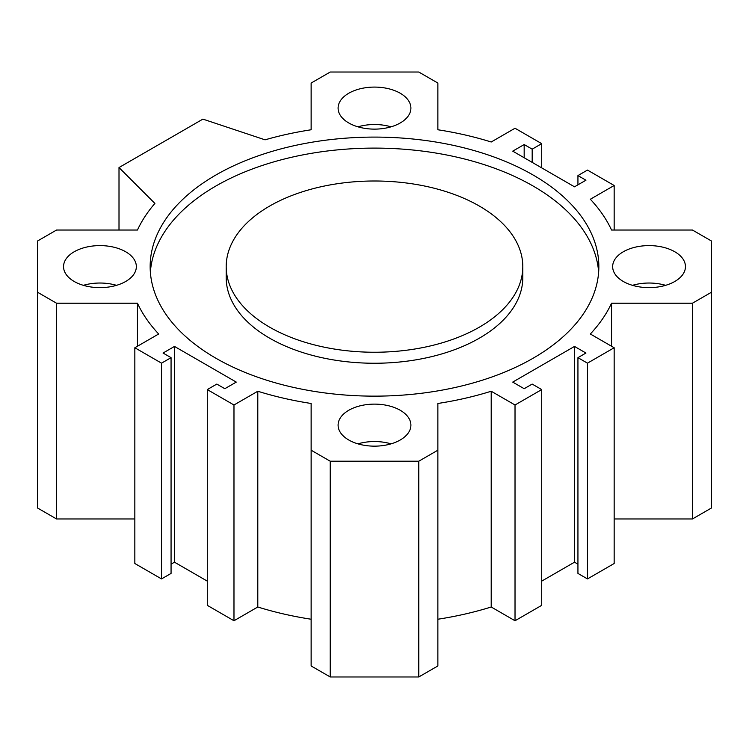 <?xml version="1.0" encoding="UTF-8"?>
<svg xmlns="http://www.w3.org/2000/svg" width="749" height="749" viewBox="0 0 749 749"><rect width="100%" height="100%" fill="white"/><g stroke="black" fill="none" stroke-linecap="round" stroke-linejoin="round"><path stroke-width="1.12" d="M226.198 266.625L226.198 277.626A148.302 85.62 0 0 0 269.631 338.173A148.302 85.62 0 0 0 431.255 356.73A148.302 85.62 0 0 0 522.802 277.626L522.802 266.625A148.302 85.62 0 0 0 374.5 180.996A148.302 85.62 0 0 0 226.198 266.625A148.302 85.62 0 0 0 269.631 327.163A148.302 85.62 0 0 0 431.255 345.729A148.302 85.62 0 0 0 522.802 266.625M150.362 272.121A224.344 129.521 180 0 1 374.5 148.105A224.344 129.521 180 0 1 598.638 272.121M215.871 358.209A224.344 129.521 180 0 1 150.156 266.625A224.344 129.521 180 0 1 374.5 137.095A224.344 129.521 180 0 1 598.844 266.625A224.344 129.521 180 0 1 460.354 386.287A224.344 129.521 180 0 1 215.871 358.209M512.728 382.093L524.169 388.703L532.183 384.078L541.714 389.583L515.022 404.994L491.204 391.24A245.372 141.664 180 0 1 437.865 403.477L437.865 450.196L418.775 461.215L330.225 461.215L311.135 450.196L311.135 403.477A245.372 141.664 180 0 1 257.796 391.24L233.978 404.994L207.286 389.583L216.817 384.078L224.831 388.703L236.272 382.093L174.489 346.431L163.057 353.032L171.062 357.657L161.531 363.162L134.839 347.751L158.657 333.998A245.372 141.664 180 0 1 137.451 303.205L56.54 303.205L37.45 292.185L37.45 241.056L56.54 230.037L137.451 230.037A245.372 141.664 180 0 1 154.893 203.428L119.007 167.551L202.904 119.119L265.052 139.829A245.372 141.664 180 0 1 311.135 129.764L311.135 83.045L330.225 72.026L418.775 72.026L437.865 83.045L437.865 129.764A245.372 141.664 180 0 1 491.204 142.001L515.022 128.248L541.714 143.658L532.183 149.163L524.169 144.548L512.728 151.148L574.511 186.81L585.943 180.209L577.938 175.584L587.469 170.079L614.161 185.49L590.343 199.243A245.372 141.664 180 0 1 611.549 230.037L692.46 230.037L711.55 241.056L711.55 292.185L692.46 303.205L611.549 303.205A245.372 141.664 180 0 1 590.343 333.998L614.161 347.751L587.469 363.162L577.938 357.657L585.943 353.032L574.511 346.431L512.728 382.093M348.762 122.967A36.401 21.019 180 0 1 338.099 108.109A36.401 21.019 180 0 1 374.5 87.09A36.401 21.019 180 0 1 410.901 108.109A36.401 21.019 180 0 1 388.431 127.527A36.401 21.019 180 0 1 348.762 122.967M348.762 440A36.401 21.019 180 0 1 338.099 425.132A36.401 21.019 180 0 1 374.5 404.123A36.401 21.019 180 0 1 410.901 425.132A36.401 21.019 180 0 1 388.431 444.55A36.401 21.019 180 0 1 348.762 440M623.318 281.484A36.401 21.019 180 0 1 612.654 266.625A36.401 21.019 180 0 1 649.055 245.606A36.401 21.019 180 0 1 685.457 266.625A36.401 21.019 180 0 1 662.987 286.034A36.401 21.019 180 0 1 623.318 281.484M74.207 281.484A36.401 21.019 180 0 1 63.543 266.625A36.401 21.019 180 0 1 99.945 245.606A36.401 21.019 180 0 1 136.346 266.625A36.401 21.019 180 0 1 113.876 286.034A36.401 21.019 180 0 1 74.207 281.484M83.373 285.332A36.401 21.019 180 0 1 116.507 285.332M632.493 285.332A36.401 21.019 180 0 1 665.627 285.332M357.938 443.848A36.401 21.019 180 0 1 391.062 443.848M357.938 126.824A36.401 21.019 180 0 1 391.062 126.824M541.714 581.121L574.511 562.19L577.938 564.166M437.865 619.236A245.372 141.664 0 0 0 491.204 606.999L515.022 620.752L541.714 605.342L541.714 389.583M311.135 450.196L311.135 665.955L330.225 676.974L418.775 676.974L437.865 665.955L437.865 450.196M207.286 389.583L207.286 605.342L233.978 620.752L257.796 606.999A245.372 141.664 0 0 0 311.135 619.236M171.062 564.166L174.489 562.19L207.286 581.121M134.839 347.751L134.839 563.51L161.531 578.921L171.062 573.416L171.062 357.657M37.45 292.185L37.45 507.944L56.54 518.963L134.839 518.963M614.161 518.963L692.46 518.963L711.55 507.944L711.55 292.185M577.938 357.657L577.938 573.416L587.469 578.921L614.161 563.51L614.161 347.751M515.022 404.994L515.022 620.752M491.204 391.24L491.204 606.999M418.775 461.215L418.775 676.974M330.225 461.215L330.225 676.974M257.796 391.24L257.796 606.999M233.978 404.994L233.978 620.752M174.489 346.431L174.489 562.19M161.531 363.162L161.531 578.921M137.451 303.205L137.451 346.235M56.54 303.205L56.54 518.963M119.007 167.551L119.007 230.037M541.714 143.658L541.714 167.879M532.183 149.163L532.183 162.374M524.169 144.548L524.169 157.749M577.938 175.584L577.938 184.834M614.161 185.49L614.161 230.037M692.46 303.205L692.46 518.963M611.549 303.205L611.549 346.235M587.469 363.162L587.469 578.921M574.511 346.431L574.511 562.19"/></g></svg>
